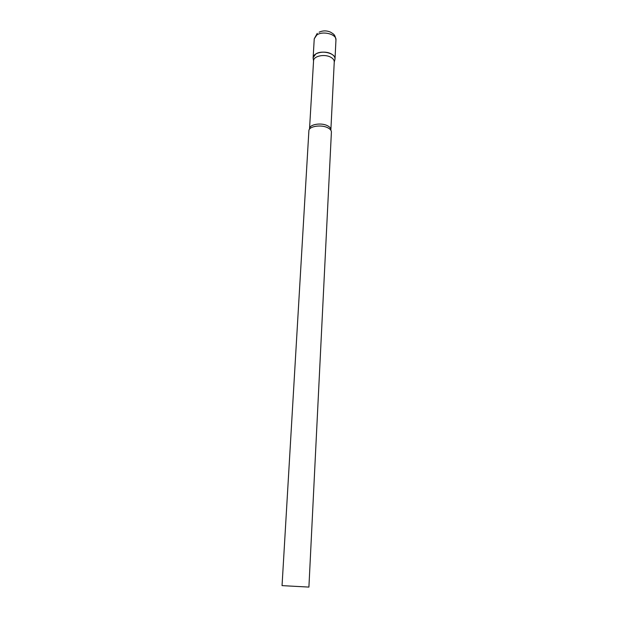 <?xml version="1.0" encoding="UTF-8"?>
<svg xmlns="http://www.w3.org/2000/svg" width="618" height="618" viewBox="0 0 618 618"><rect width="100%" height="100%" fill="white"/><g stroke="black" fill="none" stroke-linecap="round" stroke-linejoin="round"><path stroke-width="0.93" d="M313.233 58.826L313.133 57.721L315.705 54.029C321.769 49.749 335.813 53.349 335.018 58.911L334.987 59.243C335.195 57.196 333.959 55.427 331.271 53.92C324.635 50.089 312.492 52.909 313.125 58.053L313.233 58.826M309.587 128.652C309.417 124.457 320.904 122.418 327.2 125.585C329.664 126.783 330.893 128.189 330.877 129.803L334.253 61.893C334.276 60.085 333.094 58.525 330.707 57.204C324.612 53.712 313.442 56.083 313.565 60.773L309.51 129.154M331.402 132.09L331.372 131.526C331.086 130.027 329.796 128.737 327.501 127.64C321.19 124.488 309.657 126.18 308.915 130.305L282.047 585.625L308.907 587.085L331.402 132.09M313.133 57.721L314.245 38.795L316.802 34.987C322.828 30.576 336.756 34.245 335.953 39.969C335.018 34.168 333.535 34.137 330.506 32.128C326.644 30.475 322.843 30.491 319.104 32.182M314.245 38.795L317.25 33.364M335.018 58.911L335.953 39.969M313.55 61.012L313.125 58.053M330.877 129.803L330.9 130.313M334.245 62.132L334.987 59.243"/></g></svg>
